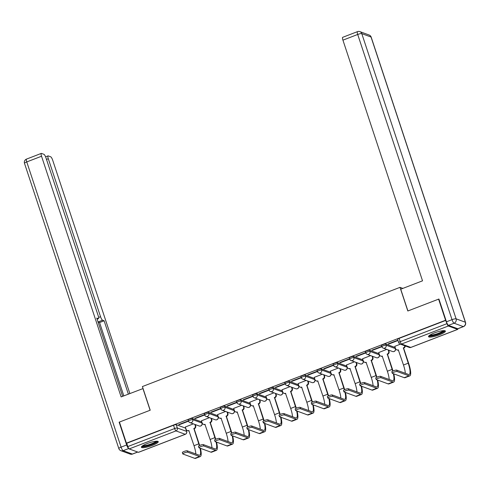 <?xml version="1.0" encoding="UTF-8"?>
<svg xmlns="http://www.w3.org/2000/svg" width="490" height="490" viewBox="0 0 490 490"><rect width="100%" height="100%" fill="white"/><g stroke="black" fill="none" stroke-linecap="round" stroke-linejoin="round"><path stroke-width="0.73" d="M201.611 421.884L192.362 418.497A2.279 0.447 161.7 0 0 189.642 419.054A2.279 0.447 161.7 0 0 188.129 420.01L188.515 421.173A2.279 0.447 -18.3 0 1 190.028 420.218A2.279 0.447 -18.3 0 1 192.748 419.661L201.996 423.054A2.279 0.447 -18.3 0 1 202.094 423.133L201.709 421.97A2.279 0.447 161.7 0 0 201.611 421.884L201.996 423.054A2.279 2.168 -69.9 0 1 199.148 425.988A2.279 2.279 0 0 0 202.094 423.133M217.725 415.679L208.477 412.292A2.279 0.447 161.7 0 0 205.757 412.85A2.279 0.447 161.7 0 0 204.244 413.799L204.63 414.969A2.279 0.447 -18.3 0 1 206.143 414.013A2.279 0.447 -18.3 0 1 208.863 413.456L218.111 416.849A2.279 0.447 -18.3 0 1 218.203 416.929L217.817 415.759A2.279 0.447 161.7 0 0 217.725 415.679L218.111 416.849A2.279 2.168 -69.9 0 1 215.257 419.783A2.279 2.279 0 0 0 218.203 416.929M233.834 409.475L224.585 406.088A2.279 0.447 161.7 0 0 221.866 406.639A2.279 0.447 161.7 0 0 220.359 407.594L220.745 408.764A2.279 0.447 -18.3 0 1 222.252 407.809A2.279 0.447 -18.3 0 1 224.971 407.251L234.22 410.638A2.279 0.447 -18.3 0 1 234.318 410.724L233.932 409.554A2.279 0.447 161.7 0 0 233.834 409.475L234.22 410.638A2.279 2.168 -69.9 0 1 231.372 413.572A2.279 2.279 0 0 0 234.318 410.724M249.949 403.27L240.7 399.877A2.279 0.447 161.7 0 0 237.981 400.434A2.279 0.447 161.7 0 0 236.474 401.39L236.86 402.56A2.279 0.447 -18.3 0 1 238.367 401.604A2.279 0.447 -18.3 0 1 241.086 401.047L250.335 404.434A2.279 0.447 -18.3 0 1 250.433 404.513L250.047 403.35A2.279 0.447 161.7 0 0 249.949 403.27L250.335 404.434A2.279 2.168 -69.9 0 1 247.487 407.368A2.279 2.279 0 0 0 250.433 404.513M266.064 397.065L256.815 393.672A2.279 0.447 161.7 0 0 254.096 394.23A2.279 0.447 161.7 0 0 252.583 395.185L252.969 396.349A2.279 0.447 -18.3 0 1 254.482 395.393A2.279 0.447 -18.3 0 1 257.201 394.842L266.45 398.229A2.279 0.447 -18.3 0 1 266.548 398.309L266.162 397.145A2.279 0.447 161.7 0 0 266.064 397.065L266.45 398.229A2.279 2.168 -69.9 0 1 263.602 401.163A2.279 2.279 0 0 0 266.548 398.309M282.179 390.855L272.93 387.468A2.279 0.447 161.7 0 0 270.211 388.025A2.279 0.447 161.7 0 0 268.698 388.98L269.084 390.144A2.279 0.447 -18.3 0 1 270.59 389.189A2.279 0.447 -18.3 0 1 273.31 388.631L282.565 392.024A2.279 0.447 -18.3 0 1 282.657 392.104L282.271 390.94A2.279 0.447 161.7 0 0 282.179 390.855L282.565 392.024A2.279 2.168 -69.9 0 1 279.71 394.958A2.279 2.279 0 0 0 282.657 392.104M298.288 384.65L289.039 381.263A2.279 0.447 161.7 0 0 286.319 381.82A2.279 0.447 161.7 0 0 284.812 382.776L285.198 383.94A2.279 0.447 -18.3 0 1 286.705 382.984A2.279 0.447 -18.3 0 1 289.425 382.427L298.673 385.82A2.279 0.447 -18.3 0 1 298.771 385.899L298.386 384.73A2.279 0.447 161.7 0 0 298.288 384.65L298.673 385.82A2.279 2.168 -69.9 0 1 295.825 388.754A2.279 2.279 0 0 0 298.771 385.899M314.402 378.445L305.154 375.058A2.279 0.447 161.7 0 0 302.434 375.61A2.279 0.447 161.7 0 0 300.927 376.565L301.313 377.735A2.279 0.447 -18.3 0 1 302.82 376.779A2.279 0.447 -18.3 0 1 305.54 376.222L314.788 379.609A2.279 0.447 -18.3 0 1 314.886 379.695L314.5 378.525A2.279 0.447 161.7 0 0 314.402 378.445L314.788 379.609A2.279 2.168 -69.9 0 1 311.94 382.549A2.279 2.279 0 0 0 314.886 379.695M330.517 372.241L321.269 368.854A2.279 0.447 161.7 0 0 318.549 369.405A2.279 0.447 161.7 0 0 317.036 370.36L317.422 371.53A2.279 0.447 -18.3 0 1 318.935 370.575A2.279 0.447 -18.3 0 1 321.654 370.017L330.903 373.405A2.279 0.447 -18.3 0 1 331.001 373.484L330.615 372.32A2.279 0.447 161.7 0 0 330.517 372.241L330.903 373.405A2.279 2.168 -69.9 0 1 328.055 376.338A2.279 2.279 0 0 0 331.001 373.484M346.632 366.036L337.377 362.643A2.279 0.447 161.7 0 0 334.658 363.2A2.279 0.447 161.7 0 0 333.151 364.156L333.537 365.32A2.279 0.447 -18.3 0 1 335.044 364.37A2.279 0.447 -18.3 0 1 337.763 363.813L347.018 367.2A2.279 0.447 -18.3 0 1 347.11 367.28L346.724 366.116A2.279 0.447 161.7 0 0 346.632 366.036L347.018 367.2A2.279 2.168 -69.9 0 1 344.164 370.134A2.279 2.279 0 0 0 347.11 367.28M362.741 359.832L353.492 356.438A2.279 0.447 161.7 0 0 350.773 356.996A2.279 0.447 161.7 0 0 349.266 357.951L349.652 359.115A2.279 0.447 -18.3 0 1 351.159 358.159A2.279 0.447 -18.3 0 1 353.878 357.608L363.127 360.995A2.279 0.447 -18.3 0 1 363.225 361.075L362.839 359.911A2.279 0.447 161.7 0 0 362.741 359.832L363.127 360.995A2.279 2.168 -69.9 0 1 360.279 363.929A2.279 2.279 0 0 0 363.225 361.075M378.856 353.621L369.607 350.234A2.279 0.447 161.7 0 0 366.888 350.791A2.279 0.447 161.7 0 0 365.381 351.747L365.767 352.91A2.279 0.447 -18.3 0 1 367.273 351.955A2.279 0.447 -18.3 0 1 369.993 351.397L379.242 354.791A2.279 0.447 -18.3 0 1 379.34 354.87L378.954 353.7A2.279 0.447 161.7 0 0 378.856 353.621L379.242 354.791A2.279 2.168 -69.9 0 1 376.394 357.724A2.279 2.279 0 0 0 379.34 354.87M394.971 347.416L385.722 344.029A2.279 0.447 161.7 0 0 383.002 344.586A2.279 0.447 161.7 0 0 381.49 345.536L381.875 346.706A2.279 0.447 -18.3 0 1 383.388 345.75A2.279 0.447 -18.3 0 1 386.108 345.193L395.357 348.586A2.279 0.447 -18.3 0 1 395.454 348.666L395.069 347.496A2.279 0.447 161.7 0 0 394.971 347.416L395.357 348.586A2.279 2.168 -69.9 0 1 392.508 351.52A2.279 2.279 0 0 0 395.454 348.666M439.512 334.799A8.881 1.74 161.7 0 0 445.392 331.075A8.881 1.74 161.7 0 0 434.41 332.93A8.881 1.74 161.7 0 0 428.53 336.655A8.881 1.74 161.7 0 0 439.512 334.799M152.365 445.392A8.881 1.74 161.7 0 0 158.246 441.668A8.881 1.74 161.7 0 0 147.263 443.524A8.881 1.74 161.7 0 0 141.383 447.241A8.881 1.74 161.7 0 0 152.365 445.392M195.406 425.014L195.933 424.812M211.521 418.803L212.048 418.601M227.636 412.598L228.162 412.396M243.751 406.394L244.271 406.192M259.859 400.189L260.386 399.987M275.974 393.985L276.501 393.782M292.089 387.78L292.616 387.578M308.204 381.569L308.725 381.367M324.313 375.365L324.839 375.162M340.428 369.16L340.954 368.958M356.542 362.955L357.069 362.753M372.657 356.751L373.178 356.549M388.766 350.54L389.293 350.338M138.627 452.239A2.279 0.533 -111.1 0 1 138.548 452.319A2.279 0.533 -111.1 0 1 138.431 452.313L129.176 448.926A2.279 0.533 -111.1 0 1 127.823 446.568L126.739 443.279L173.527 425.259A2.279 0.447 -18.3 0 1 176.247 424.701L185.496 428.095L186.586 431.378A2.279 0.447 -18.3 0 1 186.678 431.457L185.594 428.174A2.279 0.447 161.7 0 0 185.496 428.095M438.599 299.139L407.821 310.991L399.999 287.348L142.394 386.561L150.216 410.21L119.431 422.062L126.408 443.162L445.575 320.24L438.599 299.139L438.997 299.286M126.739 443.279L126.408 443.162M445.575 320.24L446.99 323.645A2.279 0.533 68.9 0 0 448.344 326.003L457.599 329.39A2.279 0.533 68.9 0 0 457.715 329.396A2.279 0.533 68.9 0 0 457.844 328.766M388.662 344.096L397.96 340.519L397.47 340.336L388.172 343.919L388.662 344.096L388.558 343.772M400.348 344.145L394.811 346.35M372.553 350.301L381.845 346.724L381.355 346.54L372.063 350.123L372.553 350.301L372.443 349.976M386.714 349.395L378.697 352.555M356.438 356.512L365.736 352.929L365.246 352.751L355.948 356.328L356.438 356.512L356.328 356.181M370.599 355.599L362.582 358.76M340.323 362.716L349.621 359.133L349.131 358.956L339.833 362.533L340.323 362.716L340.219 362.386M354.484 361.804L346.473 364.964M324.209 368.921L333.506 365.338L333.016 365.16L323.719 368.743L324.209 368.921L324.104 368.596M338.37 368.008L330.358 371.175M308.1 375.126L317.391 371.549L316.901 371.365L307.61 374.948L308.1 375.126L307.99 374.801M322.261 374.219L314.243 377.38M291.985 381.33L301.283 377.753L300.793 377.57L291.495 381.153L291.985 381.33L291.875 381.006M306.146 380.424L298.128 383.584M275.87 387.535L285.168 383.958L284.678 383.78L275.38 387.357L275.87 387.535L275.766 387.21M290.031 386.628L282.019 389.789M259.755 393.746L269.053 390.163L268.563 389.985L259.265 393.562L259.755 393.746L259.651 393.415M273.916 392.833L265.905 395.994M243.646 399.95L252.938 396.367L252.448 396.19L243.156 399.773L243.646 399.95L243.536 399.62M257.807 399.038L249.79 402.204M227.532 406.155L236.829 402.578L236.339 402.394L227.042 405.977L227.532 406.155L227.421 405.83M241.693 405.248L233.675 408.409M211.417 412.36L220.714 408.783L220.224 408.599L210.927 412.182L211.417 412.36L211.313 412.035M225.578 411.453L217.566 414.613M195.302 418.564L204.6 414.987L204.11 414.81L194.812 418.387L195.302 418.564L195.198 418.24M209.463 417.658L201.451 420.818M179.193 424.775L188.485 421.192L187.995 421.014L178.703 424.591L179.193 424.775L179.083 424.444M402.866 288.402L399.999 287.348M193.354 423.862L185.336 427.023M445.906 320.356L399.111 338.376A2.279 0.447 161.7 0 0 397.604 339.331L398.695 342.62A2.279 0.447 -18.3 0 1 400.201 341.665L446.99 323.645M397.145 371.512A2.622 0.515 161.7 0 0 394.309 372.039A2.622 0.515 161.7 0 0 392.282 373.245A2.622 0.515 161.7 0 0 392.392 373.337L404.226 377.674L408.979 375.842L397.145 371.512L396.692 370.134L408.525 374.464A13.665 3.21 68.9 0 0 409.224 374.495A13.665 3.21 68.9 0 0 408.237 363.182L403.362 347.906A2.279 2.168 -69.9 0 0 404.838 345.787M392.282 373.245L391.829 371.867A2.622 0.515 -18.3 0 1 393.856 370.661A2.622 0.515 -18.3 0 1 396.692 370.134M403.203 347.967L403.631 348.121L408.66 363.335A15.147 3.559 -111.1 0 1 409.756 375.879A15.147 3.559 -111.1 0 1 408.979 375.842M405.267 345.946A2.279 2.168 110.1 0 1 403.785 348.065L403.631 348.121M394.787 346.283L395.534 348.531A2.279 2.168 -69.9 0 0 398.297 349.854L403.484 365.013L408.237 363.182M398.548 350.074A2.279 2.168 110.1 0 1 397.237 350.032L396.814 349.872M409.756 375.879L405.003 377.704A15.147 3.559 -111.1 0 1 404.226 377.674M405.304 373.288A13.665 3.21 68.9 0 0 403.484 365.013M448.479 325.354L457.734 328.741L463.307 326.597L454.059 323.204L448.479 325.354A3.418 0.802 -111.1 0 1 446.451 321.814L438.911 299.023L407.925 310.954L400.734 289.216L422.527 280.825L342.933 40.156A3.418 0.802 -111.1 0 1 342.688 37.326L357.461 31.636A3.418 0.802 68.9 0 0 357.706 34.465L342.933 40.156M463.485 326.603A3.418 3.418 0 0 0 465.5 322.34A3.418 0.668 161.7 0 0 465.353 322.224L371.034 37.02L361.785 33.632L456.104 318.831L465.353 322.224A3.418 3.252 -69.9 0 1 463.307 326.597A3.418 0.802 68.9 0 0 463.485 326.603L457.905 328.753A3.418 0.802 -111.1 0 1 457.734 328.741M143.056 388.558L121.128 396.906L41.534 156.237L26.76 161.927L121.085 447.125L126.659 444.975L119.125 422.178L150.112 410.246L142.921 388.515M98.625 317.428L100.542 316.687L48.302 158.717L46.489 159.409M100.542 316.687A3.418 0.802 68.9 0 0 102.575 320.227L98.043 321.973M128.362 394.119L104.113 320.791L102.575 320.227M129.868 393.537L52.742 160.34A3.418 0.802 68.9 0 0 50.709 156.806L48.228 155.894A3.418 0.802 68.9 0 0 48.051 155.887A3.418 0.802 68.9 0 0 48.302 158.717M128.772 448.546L123.119 450.665L132.367 454.052L137.635 452.025M97.1 319.119L98.294 318.659A3.418 0.802 68.9 0 0 98.472 318.665A3.418 0.802 68.9 0 0 98.221 315.836L45.98 157.866A3.418 0.802 68.9 0 0 43.947 154.326L41.46 153.413A3.418 0.802 68.9 0 0 41.289 153.407A3.418 0.802 68.9 0 0 41.534 156.237M98.294 318.659L96.757 318.096L122.629 396.324M119.523 422.325L119.125 422.178M126.659 444.975A3.418 0.802 68.9 0 0 128.692 448.515M123.817 395.871L99.568 322.543L98.043 321.985M99.568 322.543L104.113 320.791M443.983 330.621A7.687 1.507 -18.3 0 1 437.974 334.162A7.687 1.507 -18.3 0 1 429.712 335.699A7.687 1.507 -18.3 0 1 429.393 335.448M430.079 334.982A7.117 1.39 161.7 0 0 436.945 333.806A7.117 1.39 161.7 0 0 443.15 330.658M428.695 336.103A8.826 1.727 161.7 0 0 437.221 334.658A8.826 1.727 161.7 0 0 444.932 330.732M156.837 441.214A7.687 1.507 -18.3 0 1 150.828 444.755A7.687 1.507 -18.3 0 1 142.559 446.292A7.687 1.507 -18.3 0 1 142.241 446.041M142.933 445.575A7.117 1.39 161.7 0 0 149.793 444.399A7.117 1.39 161.7 0 0 156.004 441.251M141.549 446.696A8.826 1.727 161.7 0 0 150.075 445.245A8.826 1.727 161.7 0 0 157.786 441.325M381.03 377.716A2.622 0.515 161.7 0 0 378.2 378.243A2.622 0.515 161.7 0 0 376.173 379.45A2.622 0.515 161.7 0 0 376.283 379.548L388.111 383.878L392.864 382.053L381.03 377.716L380.577 376.338L392.41 380.675A13.665 3.21 68.9 0 0 393.115 380.699A13.665 3.21 68.9 0 0 393.335 373.68M376.173 379.45L375.714 378.072A2.622 0.515 -18.3 0 1 377.741 376.865A2.622 0.515 -18.3 0 1 380.577 376.338M392.674 371.157A13.665 3.21 68.9 0 0 392.123 369.387L387.247 354.111A2.279 2.168 -69.9 0 0 388.613 351.195L388.196 349.94M387.094 354.172L387.517 354.331L392.551 369.54A15.147 3.559 -111.1 0 1 393.011 370.997M388.619 350.093L389.036 351.355A2.279 2.168 110.1 0 1 387.67 354.27L387.517 354.331M378.672 352.488L379.419 354.736A2.279 2.168 -69.9 0 0 382.188 356.065L387.37 371.218L392.123 369.387M382.433 356.279A2.279 2.168 110.1 0 1 381.128 356.236L380.699 356.083M393.782 373.846A15.147 3.559 -111.1 0 1 393.642 382.084A15.147 3.559 -111.1 0 1 392.864 382.053M393.642 382.084L388.895 383.915A15.147 3.559 -111.1 0 1 388.111 383.878M389.189 379.493A13.665 3.21 68.9 0 0 387.37 371.218M364.921 383.921A2.622 0.515 161.7 0 0 362.086 384.454A2.622 0.515 161.7 0 0 360.058 385.661A2.622 0.515 161.7 0 0 360.168 385.752L372.002 390.089L376.749 388.258L364.921 383.921L364.462 382.543L376.296 386.88A13.665 3.21 68.9 0 0 377 386.904A13.665 3.21 68.9 0 0 377.22 379.891M360.058 385.661L359.599 384.283A2.622 0.515 -18.3 0 1 361.626 383.076A2.622 0.515 -18.3 0 1 364.462 382.543M376.565 377.367A13.665 3.21 68.9 0 0 376.008 375.591L371.132 360.322A2.279 2.168 -69.9 0 0 372.498 357.4L372.082 356.144M370.979 360.377L371.402 360.536L376.436 375.75A15.147 3.559 -111.1 0 1 376.896 377.208M372.504 356.297L372.921 357.559A2.279 2.168 110.1 0 1 371.561 360.475L371.402 360.536M362.563 358.692L363.304 360.94A2.279 2.168 -69.9 0 0 366.073 362.269L371.261 377.423L376.008 375.591M366.318 362.484A2.279 2.168 110.1 0 1 365.013 362.441L364.585 362.288M377.668 380.056A15.147 3.559 -111.1 0 1 377.533 388.288A15.147 3.559 -111.1 0 1 376.749 388.258M377.533 388.288L372.78 390.12A15.147 3.559 -111.1 0 1 372.002 390.089M373.074 385.697A13.665 3.21 68.9 0 0 371.261 377.423M348.807 390.126A2.622 0.515 161.7 0 0 345.971 390.659A2.622 0.515 161.7 0 0 343.943 391.865A2.622 0.515 161.7 0 0 344.054 391.957L355.887 396.294L360.64 394.462L348.807 390.126L348.353 388.748L360.181 393.084A13.665 3.21 68.9 0 0 360.885 393.115A13.665 3.21 68.9 0 0 361.106 386.096M343.943 391.865L343.49 390.487A2.622 0.515 -18.3 0 1 345.517 389.281A2.622 0.515 -18.3 0 1 348.353 388.748M360.45 383.572A13.665 3.21 68.9 0 0 359.899 381.796L355.017 366.526A2.279 2.168 -69.9 0 0 356.383 363.611L355.967 362.349M354.864 366.581L355.293 366.74L360.322 381.955A15.147 3.559 -111.1 0 1 360.781 383.413M356.395 362.502L356.812 363.764A2.279 2.168 110.1 0 1 355.446 366.679L355.293 366.74M346.448 364.903L347.19 367.151A2.279 2.168 -69.9 0 0 349.958 368.474L355.146 383.627L359.899 381.796M350.203 368.688A2.279 2.168 110.1 0 1 348.898 368.645L348.476 368.492M361.559 386.261A15.147 3.559 -111.1 0 1 361.418 394.493A15.147 3.559 -111.1 0 1 360.64 394.462M361.418 394.493L356.665 396.324A15.147 3.559 -111.1 0 1 355.887 396.294M356.959 391.902A13.665 3.21 68.9 0 0 355.146 383.627M332.692 396.33A2.622 0.515 161.7 0 0 329.856 396.863A2.622 0.515 161.7 0 0 327.828 398.07A2.622 0.515 161.7 0 0 327.939 398.162L339.772 402.498L344.525 400.667L332.692 396.33L332.238 394.952L344.072 399.289A13.665 3.21 68.9 0 0 344.77 399.319A13.665 3.21 68.9 0 0 344.991 392.3M327.828 398.07L327.375 396.692A2.622 0.515 -18.3 0 1 329.402 395.485A2.622 0.515 -18.3 0 1 332.238 394.952M344.335 389.777A13.665 3.21 68.9 0 0 343.784 388.007L338.909 372.731A2.279 2.168 -69.9 0 0 340.274 369.815L339.858 368.554M338.749 372.792L339.178 372.945L344.207 388.16A15.147 3.559 -111.1 0 1 344.672 389.617M340.281 368.713L340.697 369.968A2.279 2.168 110.1 0 1 339.331 372.884L339.178 372.945M330.334 371.108L331.081 373.356A2.279 2.168 -69.9 0 0 333.843 374.679L339.031 389.832L343.784 388.007M334.094 374.893A2.279 2.168 110.1 0 1 332.784 374.856L332.361 374.697M345.444 392.466A15.147 3.559 -111.1 0 1 345.303 400.698A15.147 3.559 -111.1 0 1 344.525 400.667M345.303 400.698L340.556 402.529A15.147 3.559 -111.1 0 1 339.772 402.498M340.85 398.107A13.665 3.21 68.9 0 0 339.031 389.832M316.577 402.541A2.622 0.515 161.7 0 0 313.747 403.068A2.622 0.515 161.7 0 0 311.72 404.274A2.622 0.515 161.7 0 0 311.83 404.366L323.657 408.703L328.41 406.872L316.577 402.541L316.124 401.157L327.957 405.493A13.665 3.21 68.9 0 0 328.661 405.524A13.665 3.21 68.9 0 0 328.882 398.505M311.72 404.274L311.26 402.896A2.622 0.515 -18.3 0 1 313.288 401.69A2.622 0.515 -18.3 0 1 316.124 401.157M328.22 395.981A13.665 3.21 68.9 0 0 327.669 394.211L322.794 378.935A2.279 2.168 -69.9 0 0 324.16 376.02L323.743 374.758M322.641 378.997L323.063 379.15L328.098 394.364A15.147 3.559 -111.1 0 1 328.557 395.822M324.166 374.917L324.582 376.173A2.279 2.168 110.1 0 1 323.216 379.095L323.063 379.15M314.225 377.312L314.966 379.56A2.279 2.168 -69.9 0 0 317.734 380.883L322.916 396.043L327.669 394.211M317.979 381.104A2.279 2.168 110.1 0 1 316.675 381.061L316.246 380.901M329.329 398.67A15.147 3.559 -111.1 0 1 329.194 406.908A15.147 3.559 -111.1 0 1 328.41 406.872M329.194 406.908L324.441 408.734A15.147 3.559 -111.1 0 1 323.657 408.703M324.735 404.317A13.665 3.21 68.9 0 0 322.916 396.043M300.468 408.746A2.622 0.515 161.7 0 0 297.632 409.273A2.622 0.515 161.7 0 0 295.605 410.479A2.622 0.515 161.7 0 0 295.715 410.571L307.549 414.908L312.295 413.082L300.468 408.746L300.009 407.368L311.842 411.704A13.665 3.21 68.9 0 0 312.546 411.729A13.665 3.21 68.9 0 0 312.767 404.709M295.605 410.479L295.145 409.101A2.622 0.515 -18.3 0 1 297.173 407.894A2.622 0.515 -18.3 0 1 300.009 407.368M312.112 402.186A13.665 3.21 68.9 0 0 311.554 400.416L306.679 385.14A2.279 2.168 -69.9 0 0 308.045 382.224L307.628 380.969M306.526 385.201L306.948 385.354L311.983 400.569A15.147 3.559 -111.1 0 1 312.442 402.027M308.051 381.122L308.467 382.384A2.279 2.168 110.1 0 1 307.108 385.299L306.948 385.354M298.11 383.517L298.851 385.765A2.279 2.168 -69.9 0 0 301.62 387.094L306.807 402.247L311.554 400.416M301.865 387.308A2.279 2.168 110.1 0 1 300.56 387.265L300.137 387.106M313.214 404.875A15.147 3.559 -111.1 0 1 313.079 413.113A15.147 3.559 -111.1 0 1 312.295 413.082M313.079 413.113L308.326 414.944A15.147 3.559 -111.1 0 1 307.549 414.908M308.62 410.522A13.665 3.21 68.9 0 0 306.807 402.247M284.353 414.95A2.622 0.515 161.7 0 0 281.517 415.483A2.622 0.515 161.7 0 0 279.49 416.69A2.622 0.515 161.7 0 0 279.6 416.782L291.434 421.112L296.187 419.287L284.353 414.95L283.9 413.572L295.727 417.909A13.665 3.21 68.9 0 0 296.432 417.933A13.665 3.21 68.9 0 0 296.652 410.92M279.49 416.69L279.037 415.306A2.622 0.515 -18.3 0 1 281.064 414.105A2.622 0.515 -18.3 0 1 283.9 413.572M295.997 408.397A13.665 3.21 68.9 0 0 295.446 406.62L290.57 391.345A2.279 2.168 -69.9 0 0 291.93 388.429L291.513 387.174M290.411 391.406L290.839 391.565L295.868 406.78A15.147 3.559 -111.1 0 1 296.328 408.237M291.942 387.327L292.358 388.588A2.279 2.168 110.1 0 1 290.993 391.504L290.839 391.565M281.995 389.721L282.736 391.969A2.279 2.168 -69.9 0 0 285.505 393.299L290.693 408.452L295.446 406.62M285.75 393.513A2.279 2.168 110.1 0 1 284.445 393.47L284.022 393.317M297.105 411.079A15.147 3.559 -111.1 0 1 296.964 419.318A15.147 3.559 -111.1 0 1 296.187 419.287M296.964 419.318L292.212 421.149A15.147 3.559 -111.1 0 1 291.434 421.112M292.506 416.727A13.665 3.21 68.9 0 0 290.693 408.452M268.238 421.155A2.622 0.515 161.7 0 0 265.402 421.688A2.622 0.515 161.7 0 0 263.375 422.895A2.622 0.515 161.7 0 0 263.491 422.986L275.319 427.323L280.072 425.491L268.238 421.155L267.785 419.777L279.618 424.113A13.665 3.21 68.9 0 0 280.317 424.144A13.665 3.21 68.9 0 0 280.537 417.125M263.375 422.895L262.922 421.516A2.622 0.515 -18.3 0 1 264.949 420.31A2.622 0.515 -18.3 0 1 267.785 419.777M279.882 414.601A13.665 3.21 68.9 0 0 279.331 412.825L274.455 397.555A2.279 2.168 -69.9 0 0 275.821 394.64L275.404 393.378M274.296 397.611L274.725 397.77L279.753 412.984A15.147 3.559 -111.1 0 1 280.219 414.442M275.827 393.531L276.244 394.793A2.279 2.168 110.1 0 1 274.878 397.709L274.725 397.77M265.88 395.932L266.627 398.18A2.279 2.168 -69.9 0 0 269.39 399.503L274.578 414.656L279.331 412.825M269.641 399.718A2.279 2.168 110.1 0 1 268.33 399.675L267.908 399.522M280.99 417.29A15.147 3.559 -111.1 0 1 280.85 425.522A15.147 3.559 -111.1 0 1 280.072 425.491M280.85 425.522L276.103 427.354A15.147 3.559 -111.1 0 1 275.319 427.323M276.397 422.931A13.665 3.21 68.9 0 0 274.578 414.656M252.13 427.36A2.622 0.515 161.7 0 0 249.294 427.893A2.622 0.515 161.7 0 0 247.266 429.099A2.622 0.515 161.7 0 0 247.377 429.191L259.21 433.528L263.957 431.696L252.13 427.36L251.67 425.982L263.504 430.318A13.665 3.21 68.9 0 0 264.208 430.349A13.665 3.21 68.9 0 0 264.429 423.329M247.266 429.099L246.807 427.721A2.622 0.515 -18.3 0 1 248.834 426.514A2.622 0.515 -18.3 0 1 251.67 425.982M263.767 420.806A13.665 3.21 68.9 0 0 263.216 419.036L258.34 403.76A2.279 2.168 -69.9 0 0 259.706 400.845L259.29 399.583M258.187 403.821L258.61 403.974L263.644 419.189A15.147 3.559 -111.1 0 1 264.104 420.647M259.712 399.742L260.129 400.998A2.279 2.168 110.1 0 1 258.763 403.913L258.61 403.974M249.771 402.137L250.513 404.385A2.279 2.168 -69.9 0 0 253.281 405.708L258.463 420.861L263.216 419.036M253.526 405.922A2.279 2.168 110.1 0 1 252.221 405.879L251.793 405.726M264.876 423.495A15.147 3.559 -111.1 0 1 264.741 431.727A15.147 3.559 -111.1 0 1 263.957 431.696M264.741 431.727L259.988 433.558A15.147 3.559 -111.1 0 1 259.21 433.528M260.282 429.136A13.665 3.21 68.9 0 0 258.463 420.861M236.015 433.564A2.622 0.515 161.7 0 0 233.179 434.097A2.622 0.515 161.7 0 0 231.151 435.304A2.622 0.515 161.7 0 0 231.262 435.396L243.095 439.732L247.842 437.901L236.015 433.564L235.555 432.186L247.389 436.523A13.665 3.21 68.9 0 0 248.093 436.553A13.665 3.21 68.9 0 0 248.314 429.534M231.151 435.304L230.692 433.926A2.622 0.515 -18.3 0 1 232.719 432.719A2.622 0.515 -18.3 0 1 235.555 432.186M247.658 427.011A13.665 3.21 68.9 0 0 247.101 425.24L242.225 409.965A2.279 2.168 -69.9 0 0 243.591 407.049L243.175 405.787M242.072 410.026L242.495 410.179L247.53 425.394A15.147 3.559 -111.1 0 1 247.989 426.851M243.597 405.947L244.014 407.202A2.279 2.168 110.1 0 1 242.654 410.118L242.495 410.179M233.657 408.341L234.398 410.589A2.279 2.168 -69.9 0 0 237.166 411.912L242.354 427.072L247.101 425.24M237.411 412.133A2.279 2.168 110.1 0 1 236.107 412.09L235.684 411.931M248.761 429.699A15.147 3.559 -111.1 0 1 248.626 437.938A15.147 3.559 -111.1 0 1 247.842 437.901M248.626 437.938L243.873 439.763A15.147 3.559 -111.1 0 1 243.095 439.732M244.167 435.347A13.665 3.21 68.9 0 0 242.354 427.072M219.9 439.775A2.622 0.515 161.7 0 0 217.064 440.302A2.622 0.515 161.7 0 0 215.037 441.508A2.622 0.515 161.7 0 0 215.147 441.6L226.98 445.937L231.733 444.105L219.9 439.775L219.446 438.397L231.274 442.727A13.665 3.21 68.9 0 0 231.978 442.758A13.665 3.21 68.9 0 0 232.199 435.739M215.037 441.508L214.583 440.13A2.622 0.515 -18.3 0 1 216.611 438.924A2.622 0.515 -18.3 0 1 219.446 438.397M231.543 433.215A13.665 3.21 68.9 0 0 230.992 431.445L226.117 416.169A2.279 2.168 -69.9 0 0 227.476 413.254L227.06 411.998M225.957 416.231L226.386 416.384L231.415 431.598A15.147 3.559 -111.1 0 1 231.874 433.056M227.489 412.151L227.905 413.413A2.279 2.168 110.1 0 1 226.539 416.329L226.386 416.384M217.542 414.546L218.283 416.794A2.279 2.168 -69.9 0 0 221.051 418.117L226.239 433.276L230.992 431.445M221.296 418.338A2.279 2.168 110.1 0 1 219.992 418.295L219.569 418.135M232.652 435.904A15.147 3.559 -111.1 0 1 232.511 444.142A15.147 3.559 -111.1 0 1 231.733 444.105M232.511 444.142L227.758 445.967A15.147 3.559 -111.1 0 1 226.98 445.937M228.052 441.551A13.665 3.21 68.9 0 0 226.239 433.276M203.785 445.98A2.622 0.515 161.7 0 0 200.949 446.513A2.622 0.515 161.7 0 0 198.922 447.713A2.622 0.515 161.7 0 0 199.038 447.811L210.865 452.141L215.618 450.316L203.785 445.98L203.332 444.602L215.165 448.938A13.665 3.21 68.9 0 0 215.863 448.963A13.665 3.21 68.9 0 0 216.084 441.949M198.922 447.713L198.468 446.335A2.622 0.515 -18.3 0 1 200.496 445.134A2.622 0.515 -18.3 0 1 203.332 444.602M215.429 439.426A13.665 3.21 68.9 0 0 214.877 437.65L210.002 422.374A2.279 2.168 -69.9 0 0 211.368 419.458L210.951 418.203M209.843 422.435L210.271 422.594L215.3 437.809A15.147 3.559 -111.1 0 1 215.765 439.267M211.374 418.356L211.79 419.618A2.279 2.168 110.1 0 1 210.424 422.533L210.271 422.594M201.427 420.751L202.174 422.999A2.279 2.168 -69.9 0 0 204.936 424.328L210.124 439.481L214.877 437.65M205.188 424.542A2.279 2.168 110.1 0 1 203.877 424.499L203.454 424.346M216.537 442.109A15.147 3.559 -111.1 0 1 216.396 450.347A15.147 3.559 -111.1 0 1 215.618 450.316M216.396 450.347L211.649 452.178A15.147 3.559 -111.1 0 1 210.865 452.141M211.943 447.756A13.665 3.21 68.9 0 0 210.124 439.481M187.676 452.184A2.622 0.515 161.7 0 0 184.84 452.717A2.622 0.515 161.7 0 0 182.813 453.924A2.622 0.515 161.7 0 0 182.923 454.016L194.757 458.352L199.504 456.521L187.676 452.184L187.217 450.806L199.05 455.143A13.665 3.21 68.9 0 0 199.755 455.173A13.665 3.21 68.9 0 0 199.975 448.154M182.813 453.924L182.354 452.546A2.622 0.515 -18.3 0 1 184.381 451.339A2.622 0.515 -18.3 0 1 187.217 450.806M199.314 445.63A13.665 3.21 68.9 0 0 198.762 443.854L193.887 428.585A2.279 2.168 -69.9 0 0 195.253 425.669L194.836 424.407M193.734 428.64L194.156 428.799L199.191 444.014A15.147 3.559 -111.1 0 1 199.65 445.471M195.259 424.56L195.675 425.822A2.279 2.168 110.1 0 1 194.31 428.738L194.156 428.799M185.318 426.962L186.059 429.209A2.279 2.168 -69.9 0 0 188.828 430.532L194.009 445.686L198.762 443.854M189.073 430.747A2.279 2.168 110.1 0 1 187.768 430.704L187.339 430.551M200.422 448.319A15.147 3.559 -111.1 0 1 200.288 456.551A15.147 3.559 -111.1 0 1 199.504 456.521M200.288 456.551L195.535 458.383A15.147 3.559 -111.1 0 1 194.757 458.352M195.829 453.961A13.665 3.21 68.9 0 0 194.009 445.686M192.362 418.497L192.748 419.661A2.279 2.168 110.1 0 1 191.382 422.582A2.279 2.168 -69.9 0 1 188.613 421.253A2.279 0.447 -18.3 0 1 188.515 421.173A2.279 2.279 0 0 0 189.9 422.594L199.148 425.988M208.477 412.292L208.863 413.456A2.279 2.168 110.1 0 1 207.497 416.371A2.279 2.168 -69.9 0 1 204.728 415.048A2.279 0.447 -18.3 0 1 204.63 414.969A2.279 2.279 0 0 0 206.008 416.39L215.257 419.783M224.585 406.088L224.971 407.251A2.279 2.168 110.1 0 1 223.605 410.167A2.279 2.168 -69.9 0 1 220.843 408.844A2.279 0.447 -18.3 0 1 220.745 408.764A2.279 2.279 0 0 0 222.123 410.185L231.372 413.572M240.7 399.877L241.086 401.047A2.279 2.168 110.1 0 1 239.72 403.962A2.279 2.168 -69.9 0 1 236.952 402.639A2.279 0.447 -18.3 0 1 236.86 402.56A2.279 2.279 0 0 0 238.238 403.981L247.487 407.368M256.815 393.672L257.201 394.842A2.279 2.168 110.1 0 1 255.835 397.757A2.279 2.168 -69.9 0 1 253.067 396.428A2.279 0.447 -18.3 0 1 252.969 396.349A2.279 2.279 0 0 0 254.353 397.776L263.602 401.163M272.93 387.468L273.31 388.631A2.279 2.168 110.1 0 1 271.95 391.553A2.279 2.168 -69.9 0 1 269.182 390.224A2.279 0.447 -18.3 0 1 269.084 390.144A2.279 2.279 0 0 0 270.462 391.571L279.71 394.958M289.039 381.263L289.425 382.427A2.279 2.168 110.1 0 1 288.059 385.342A2.279 2.168 -69.9 0 1 285.296 384.019A2.279 0.447 -18.3 0 1 285.198 383.94A2.279 2.279 0 0 0 286.577 385.361L295.825 388.754M305.154 375.058L305.54 376.222A2.279 2.168 110.1 0 1 304.174 379.138A2.279 2.168 -69.9 0 1 301.405 377.815A2.279 0.447 -18.3 0 1 301.313 377.735A2.279 2.279 0 0 0 302.691 379.156L311.94 382.549M321.269 368.854L321.654 370.017A2.279 2.168 110.1 0 1 320.288 372.933A2.279 2.168 -69.9 0 1 317.52 371.61A2.279 0.447 -18.3 0 1 317.422 371.53A2.279 2.279 0 0 0 318.806 372.951L328.055 376.338M337.377 362.643L337.763 363.813A2.279 2.168 110.1 0 1 336.403 366.728A2.279 2.168 -69.9 0 1 333.635 365.405A2.279 0.447 -18.3 0 1 333.537 365.32A2.279 2.279 0 0 0 334.915 366.747L344.164 370.134M353.492 356.438L353.878 357.608A2.279 2.168 110.1 0 1 352.512 360.524A2.279 2.168 -69.9 0 1 349.75 359.195A2.279 0.447 -18.3 0 1 349.652 359.115A2.279 2.279 0 0 0 351.03 360.542L360.279 363.929M369.607 350.234L369.993 351.397A2.279 2.168 110.1 0 1 368.627 354.313A2.279 2.168 -69.9 0 1 365.859 352.99A2.279 0.447 -18.3 0 1 365.767 352.91A2.279 2.279 0 0 0 367.145 354.331L376.394 357.724M385.722 344.029L386.108 345.193A2.279 2.168 110.1 0 1 384.742 348.108A2.279 2.168 -69.9 0 1 381.973 346.785A2.279 0.447 -18.3 0 1 381.875 346.706A2.279 2.279 0 0 0 383.254 348.127L392.508 351.52M176.247 424.701L177.337 427.99L186.586 431.378A2.279 2.168 -69.9 0 1 185.22 434.293L175.971 430.906L129.176 448.926M138.431 452.313L185.22 434.293A2.279 0.533 68.9 0 0 185.336 434.299A2.279 2.279 0 0 0 186.678 431.457M448.344 326.003L401.555 344.023L410.804 347.416L457.599 329.39M398.787 342.7A2.279 0.447 -18.3 0 1 398.695 342.62A2.279 2.279 0 0 0 400.073 344.041L409.322 347.435A2.279 2.279 0 0 0 410.92 347.416A2.279 0.533 68.9 0 0 411.006 347.337M399.111 338.376L400.201 341.665A2.279 0.533 -111.1 0 0 401.555 344.023A2.279 2.168 110.1 0 1 400.073 344.041M173.527 425.259L174.618 428.548A2.279 0.447 -18.3 0 1 177.337 427.99A2.279 2.168 -69.9 0 1 175.971 430.906A2.279 0.533 -111.1 0 1 174.618 428.548L127.823 446.568M457.715 329.396L410.92 347.416A2.279 0.533 68.9 0 1 410.804 347.416A2.279 2.168 110.1 0 1 409.322 347.435M403.785 348.065L403.362 347.906M446.451 321.814L452.025 319.664L357.706 34.465A3.418 0.668 161.7 0 1 361.785 33.632A3.418 3.252 -69.9 0 0 359.862 31.617L369.111 35.011A3.418 3.252 110.1 0 1 371.034 37.02A3.418 0.668 161.7 0 1 371.181 37.142A3.418 3.418 0 0 0 369.111 35.011M452.025 319.664A3.418 0.802 68.9 0 0 454.059 323.204A3.418 3.252 110.1 0 0 456.104 318.831A3.418 0.668 161.7 0 0 452.025 319.664M26.515 159.097A3.418 3.418 0 0 0 24.5 163.354A3.418 0.668 161.7 0 1 26.76 161.927A3.418 0.802 -111.1 0 1 26.515 159.097L41.289 153.407M132.539 454.059A3.418 0.802 -111.1 0 1 132.367 454.052A3.418 3.252 -69.9 0 1 130.138 454.077A3.418 3.418 0 0 0 132.539 454.059L137.733 452.062M118.819 448.558A3.418 3.418 0 0 0 120.889 450.69A3.418 3.252 110.1 0 0 123.119 450.665A3.418 0.802 -111.1 0 1 121.085 447.125A3.418 0.668 161.7 0 0 118.819 448.558L24.5 163.354M387.67 354.27L387.247 354.111M389.036 351.355L388.613 351.195M371.561 360.475L371.132 360.322M372.921 357.559L372.498 357.4M355.446 366.679L355.017 366.526M356.812 363.764L356.383 363.611M339.331 372.884L338.909 372.731M340.697 369.968L340.274 369.815M323.216 379.095L322.794 378.935M324.582 376.173L324.16 376.02M307.108 385.299L306.679 385.14M308.467 382.384L308.045 382.224M290.993 391.504L290.57 391.345M292.358 388.588L291.93 388.429M274.878 397.709L274.455 397.555M276.244 394.793L275.821 394.64M258.763 403.913L258.34 403.76M260.129 400.998L259.706 400.845M242.654 410.118L242.225 409.965M244.014 407.202L243.591 407.049M226.539 416.329L226.117 416.169M227.905 413.413L227.476 413.254M210.424 422.533L210.002 422.374M211.79 419.618L211.368 419.458M194.31 428.738L193.887 428.585M195.675 425.822L195.253 425.669M138.548 452.319L185.336 434.299M359.862 31.617A3.418 3.418 0 0 0 357.461 31.636M465.5 322.34L371.181 37.142M130.138 454.077L120.889 450.69M98.472 318.665L97.118 319.186M48.051 155.887L45.595 156.831"/></g></svg>
